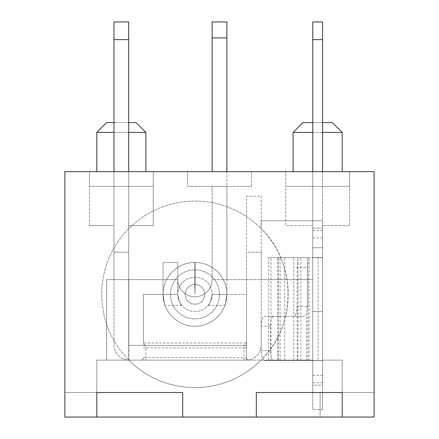 <?xml version="1.0" encoding="UTF-8"?>
<svg xmlns="http://www.w3.org/2000/svg" width="439" height="439" viewBox="0 0 439 439"><rect width="100%" height="100%" fill="white"/><g stroke="black" fill="none" stroke-linecap="round" stroke-linejoin="round"><path stroke-width="0.33" stroke-dasharray="2.19 1.65" d="M128.704 225.635L128.704 279.627L106.617 279.627L106.617 360.117L128.846 360.117L96.799 360.117L96.799 392.51L182.69 392.51L182.69 417.05L182.69 392.51L96.799 392.51L96.799 417.05L64.895 417.05L374.105 417.05L374.105 171.649L64.895 171.649L64.895 417.05L374.105 417.05L342.2 417.05L342.2 392.51L320.113 392.51L320.113 417.05L320.113 409.686L322.566 409.686L312.755 409.686L320.113 409.686L320.113 392.51L374.105 392.51L342.2 392.51L342.2 417.05L374.105 417.05L374.105 392.51L374.105 417.05L374.105 392.51L374.105 417.05L320.113 417.05L320.113 392.51L320.113 417.05L64.895 417.05L64.895 392.51L96.799 392.51L64.895 392.51L64.895 417.05L64.895 392.51L64.895 417.05L96.799 417.05L96.799 392.51L64.895 392.51L96.799 392.51L96.799 360.117L106.617 360.117L106.617 279.627L166.661 279.627A31.904 31.904 0 0 1 223.259 279.627L312.755 279.627L261.216 279.627L261.216 196.189L246.493 196.189L246.493 279.627L212.136 279.627A17.176 17.176 0 0 1 194.96 296.802A17.176 17.176 0 0 1 177.784 279.627L128.704 279.627L128.704 225.635L153.244 225.635L153.244 186.372L89.435 186.372L89.435 171.649L153.244 171.649L89.435 171.649L89.435 186.372L153.244 186.372L153.244 171.649L153.244 225.635L128.704 225.635M322.566 122.569L312.755 122.569M302.937 122.569L332.383 122.569M322.566 132.386L312.755 132.386M293.12 132.386L342.2 132.386M89.435 225.635L89.435 186.372L153.244 186.372L89.435 186.372L89.435 225.635L113.975 225.635L113.975 279.627L113.975 225.635L89.435 225.635M312.755 225.635L312.755 360.117L261.073 360.117C296.83 326.413 297.027 262.5 261.073 228.582A93.255 93.255 0 0 0 129.192 228.236A93.255 93.255 0 0 0 128.846 360.117A93.255 93.255 0 0 0 261.073 360.117A93.255 93.255 0 0 1 128.846 360.117A93.255 93.255 0 0 0 261.073 360.117L248.946 360.117A2.453 2.453 0 0 1 246.493 357.664A2.453 2.453 0 0 0 248.946 360.117L128.846 360.117L128.846 279.627L128.846 360.117L96.799 360.117L96.799 392.51L96.799 360.117L312.755 360.117L312.755 392.51L256.31 392.51L342.2 392.51L322.566 392.51L322.566 220.729L261.073 220.729L261.073 228.582A93.255 93.255 0 0 0 114.283 247.585A93.255 93.255 0 0 0 170.744 384.405A93.255 93.255 0 0 0 261.073 228.582L261.073 220.729L312.755 220.729L312.755 409.686L312.755 392.51L342.2 392.51L342.2 360.117L322.566 360.117L342.2 360.117L342.2 392.51L342.2 360.117L322.566 360.117L322.566 220.729L312.755 220.729L312.755 225.635L285.756 225.635L285.756 186.372L349.565 186.372L285.756 186.372L285.756 171.649L349.565 171.649L285.756 171.649L285.756 186.372L349.565 186.372L349.565 171.649L349.565 225.635L322.566 225.635L349.565 225.635L349.565 186.372L285.756 186.372L285.756 225.635L312.755 225.635M256.31 392.51L256.31 417.05L182.69 417.05L256.31 417.05L256.31 392.51M223.259 279.627L212.136 279.627L212.136 186.372L212.136 279.627A17.176 17.176 0 0 1 194.96 296.802A17.176 17.176 0 0 1 177.784 279.627L166.661 279.627A31.904 31.904 0 0 1 223.259 279.627M246.493 279.627L261.216 279.627L261.216 196.189L246.493 196.189L246.493 279.627M226.864 186.372L212.136 186.372L226.864 186.372L226.864 279.627L226.864 186.372M187.596 171.649L251.404 171.649L187.596 171.649L187.596 186.372L251.404 186.372L187.596 186.372L187.596 171.649M293.12 171.649L342.2 171.649L293.12 171.649M96.799 171.649L145.88 171.649L96.799 171.649M251.404 186.372L251.404 171.649L251.404 186.372M128.704 122.569L113.975 122.569M106.617 122.569L136.063 122.569M128.704 132.386L113.975 132.386M96.799 132.386L145.88 132.386M143.427 347.847L145.88 347.847L145.88 345.394A2.453 2.453 0 0 1 143.427 342.936L143.427 294.349L163.056 294.349A31.904 31.904 0 0 0 194.96 326.254A31.904 31.904 0 0 0 226.864 294.349L246.493 294.349L246.493 342.936L143.427 342.936L143.564 343.748L144.349 344.856L145.88 345.394L244.04 345.394L145.88 345.394A2.453 2.453 0 0 1 143.427 342.936L143.427 294.349L177.784 294.349L177.784 262.451L163.056 262.451L163.056 294.349L177.784 294.349L177.784 262.451L163.056 262.451L163.056 294.349L177.784 294.349C178.986 301.088 180.325 304.77 181.801 305.396C180.336 304.787 178.991 301.105 177.784 294.349C178.986 301.088 180.325 304.77 181.801 305.396C180.336 304.787 178.991 301.105 177.784 294.349A17.176 17.176 0 0 1 194.658 277.174L194.406 262.451A31.904 31.904 0 0 0 163.056 294.349C165.185 308.595 165.185 308.595 163.056 294.349C165.185 308.595 165.185 308.595 163.056 294.349L177.784 294.349A17.176 17.176 0 0 0 194.96 311.525A17.176 17.176 0 0 0 212.136 294.349A17.176 17.176 0 0 0 195.262 277.174A17.176 17.176 0 0 1 209.787 303.025A17.176 17.176 0 0 1 180.133 303.025A17.176 17.176 0 0 1 194.658 277.174L194.96 294.349L195.514 262.451L194.96 294.349L194.406 262.451A31.904 31.904 0 0 0 167.424 310.461A31.904 31.904 0 0 0 222.496 310.461A31.904 31.904 0 0 0 195.514 262.451A31.904 31.904 0 0 1 226.864 294.349C224.735 308.595 224.735 308.595 226.864 294.349C224.735 308.595 224.735 308.595 226.864 294.349L212.136 294.349C210.934 301.088 209.595 304.77 208.113 305.396C209.584 304.787 210.929 301.105 212.136 294.349C210.934 301.088 209.595 304.77 208.113 305.396C209.584 304.787 210.929 301.105 212.136 294.349L226.864 294.349A31.904 31.904 0 0 1 194.96 326.254A31.904 31.904 0 0 1 163.056 294.349A31.904 31.904 0 0 0 194.96 326.254A31.904 31.904 0 0 0 226.864 294.349L212.136 294.349L226.864 294.349L226.864 21.95L212.136 21.95L212.136 171.649M195.388 269.815A24.54 24.54 0 0 1 216.142 306.74A24.54 24.54 0 0 1 173.778 306.74A24.54 24.54 0 0 1 194.532 269.815A24.54 24.54 0 0 0 173.778 306.74A24.54 24.54 0 0 0 216.142 306.74A24.54 24.54 0 0 0 195.388 269.815M195.13 284.532A9.817 9.817 0 0 1 203.433 299.305A9.817 9.817 0 0 1 186.487 299.305A9.817 9.817 0 0 1 194.79 284.532A9.817 9.817 0 0 0 186.487 299.305A9.817 9.817 0 0 0 203.433 299.305A9.817 9.817 0 0 0 195.13 284.532A9.817 9.817 0 0 1 203.433 299.305A9.817 9.817 0 0 1 186.487 299.305A9.817 9.817 0 0 1 194.79 284.532M248.946 360.117A2.453 2.453 0 0 1 246.493 357.664L246.493 294.349L226.864 294.349L226.864 171.649M322.566 360.117L342.2 360.117L342.2 392.51L374.105 392.51L320.113 392.51L322.566 392.51L322.566 360.117M312.755 171.649L312.755 385.146L322.566 385.146L322.566 409.686L322.566 392.51L312.755 392.51L312.755 220.729L312.755 257.539L322.566 257.539L322.566 360.606L322.566 257.539L312.755 257.539L312.755 21.95M244.04 360.117L244.04 347.847L145.88 347.847L145.88 357.664L246.493 357.664L246.493 342.936L245.774 344.675L244.04 345.394A2.453 2.453 0 0 0 246.493 342.936A2.453 2.453 0 0 1 244.04 345.394L244.04 347.847L246.493 347.847M143.427 357.664A2.453 2.453 0 0 1 140.974 360.117A2.453 2.453 0 0 0 143.427 357.664L145.88 357.664L145.88 360.117M128.704 360.106L128.704 252.14L113.975 252.14L113.975 344.9A15.217 15.217 0 0 0 129.192 360.117L246.005 360.117A15.217 15.217 0 0 0 261.216 344.9L261.216 252.14L246.493 252.14L246.493 344.9A0.488 0.488 0 0 1 246.005 345.394L129.192 345.394A0.488 0.488 0 0 1 128.704 344.9L128.704 360.106M128.704 39.62L113.975 39.62L113.975 252.14L128.704 252.14L128.704 21.95M113.975 39.62L113.975 21.95M128.704 171.649L128.704 344.9A0.488 0.488 0 0 0 129.192 345.394L246.005 345.394A0.488 0.488 0 0 0 246.493 344.9L246.493 360.106A15.217 15.217 0 0 1 246.005 360.117L129.192 360.117A15.217 15.217 0 0 1 113.975 344.9L113.975 171.649M246.493 360.106A15.217 15.217 0 0 0 261.216 344.9L261.216 252.14L246.493 252.14L246.493 360.106M264.536 360.507A9.817 3.32 -90 0 1 261.216 350.695L261.216 326.155A9.817 3.32 -90 0 1 264.536 316.338L304.068 316.338L306.4 313.88L306.4 360.507L307.843 360.507L278.397 360.507L322.566 360.507L264.536 360.507L306.4 360.507M304.068 316.338L273.777 316.338A9.817 3.32 -90 0 0 270.457 326.155L270.457 350.695L261.216 350.695M322.566 171.649L322.566 385.146L312.755 385.146L312.755 392.51L322.566 392.51L322.566 220.729L312.755 220.729L322.566 220.729L322.566 228.088L312.755 228.088L322.566 228.088L322.566 247.722L322.566 21.95M280.082 360.507L280.082 257.638L322.566 257.638L268.58 257.638L307.366 257.638L307.838 258.922L307.333 267.455L297.159 267.455L298.015 258.933L297.208 257.638M307.366 257.638L284.713 257.638L284.713 360.507M297.159 360.507L297.159 306.521L307.333 306.521L307.333 267.455M307.333 306.521L306.4 313.88M273.777 360.507A9.817 3.32 -90 0 1 270.457 350.695M280.082 257.638L284.713 257.638M297.159 267.455L297.159 306.521C296.951 312.469 295.771 315.745 293.636 316.338M273.777 316.338L264.536 316.338M312.755 257.539L322.566 257.539L312.755 257.539L312.755 360.606L312.755 257.539M322.566 360.606L312.755 360.606L322.566 360.606M322.566 311.525L312.755 311.525L322.566 311.525M163.056 294.349L177.784 294.349M226.864 294.349L212.136 294.349M226.864 37.902L212.136 37.902M270.457 326.155L261.216 326.155M312.755 39.62L322.566 39.62M318.083 257.638L318.083 360.507M300.83 360.507L300.83 257.638M312.755 237.905L322.566 237.905M312.755 247.722L322.566 247.722L312.755 247.722M312.755 375.334L322.566 375.334M312.755 230.546L322.566 230.546M312.755 382.693L322.566 382.693M309.012 360.507L309.012 257.638M271.011 360.507L271.011 257.638M277.7 360.507L277.7 257.638M293.817 360.507L293.817 257.638M181.801 305.396L165.031 305.396M208.113 305.396L224.889 305.396M307.843 258.922L307.843 360.507M268.58 257.638L268.58 360.507M298.026 258.933L298.026 360.507M278.397 257.638L278.397 360.507"/><path stroke-width="0.66" d="M342.2 171.649L342.2 132.386L332.383 122.569L322.566 122.569M312.755 122.569L302.937 122.569L293.12 132.386L312.755 132.386M342.2 132.386L322.566 132.386M182.69 392.51L182.69 417.05L256.31 417.05L256.31 392.51L256.31 417.05L374.105 417.05L374.105 171.649L64.895 171.649L64.895 417.05L96.799 417.05L96.799 392.51L96.799 417.05L182.69 417.05L182.69 392.51L96.799 392.51L182.69 392.51M342.2 392.51L342.2 417.05L342.2 392.51L256.31 392.51L342.2 392.51M145.88 171.649L145.88 132.386L136.063 122.569L128.704 122.569M113.975 122.569L106.617 122.569L96.799 132.386L113.975 132.386M145.88 132.386L128.704 132.386M226.864 171.649L226.864 21.95L212.136 21.95L212.136 171.649M128.704 171.649L128.704 21.95L113.975 21.95L113.975 171.649M312.755 39.62L322.566 39.62L322.566 21.95L312.755 21.95L312.755 171.649M322.566 39.62L322.566 171.649M226.864 37.902L212.136 37.902M128.704 39.62L113.975 39.62M96.799 171.649L96.799 132.386M293.12 171.649L293.12 132.386"/></g></svg>
